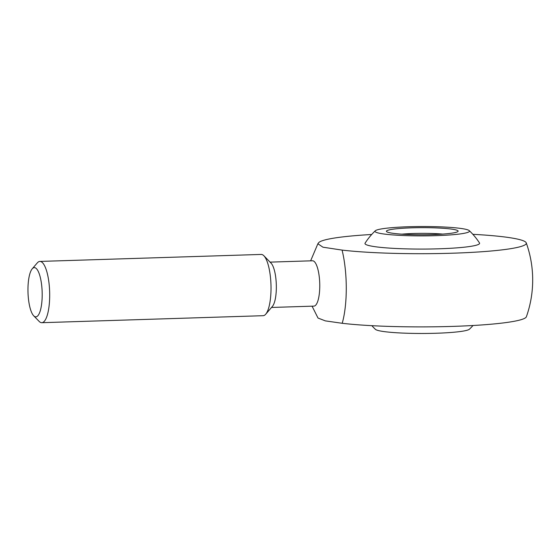 <?xml version="1.0" encoding="UTF-8"?>
<svg xmlns="http://www.w3.org/2000/svg" width="560" height="560" viewBox="0 0 560 560"><rect width="100%" height="100%" fill="white"/><g stroke="black" fill="none" stroke-linecap="round" stroke-linejoin="round"><path stroke-width="0.84" d="M271.509 307.461L313.929 306.117A22.68 6.517 -91.8 0 0 319.767 285.586A22.68 6.517 -91.8 0 0 312.494 260.785L270.074 262.122M526.379 316.771A104.02 10.297 179.9 0 1 455.931 326.284A104.02 10.297 179.9 0 1 342.209 323.288L325.367 320.887L318.01 318.045L312.067 306.18M342.209 323.288A54.502 15.666 -91.8 0 0 342.083 250.096L322.952 247.198L317.877 243.754L318.829 242.515A104.02 10.297 -0.1 0 1 371.693 234.493M33.698 315.798L39.116 321.363A30.646 8.813 -91.8 0 0 41.804 322.693L263.13 315.693A30.646 8.813 -91.8 0 0 265.727 314.202L272.426 306.383A22.68 6.517 -91.8 0 0 276.346 286.958A22.68 6.517 -91.8 0 0 271.061 263.137L263.879 255.759A30.646 8.813 -91.8 0 0 261.191 254.436L39.865 261.429A30.646 8.813 -91.8 0 0 37.268 262.927L32.214 268.821A24.633 7.084 -91.8 0 0 28 292.467A24.633 7.084 -91.8 0 0 33.698 315.798A24.633 7.084 -91.8 0 0 42.196 294.567A24.633 7.084 -91.8 0 0 32.214 268.821M265.727 314.202A30.646 8.813 -91.8 0 0 271.019 287.952A30.646 8.813 -91.8 0 0 263.879 255.759M41.804 322.693A30.646 8.813 -91.8 0 0 49.693 294.952A30.646 8.813 -91.8 0 0 39.865 261.429M435.925 235.662A47.25 4.676 179.9 0 1 375.263 230.804A47.25 4.676 179.9 0 1 408.611 226.751A47.25 4.676 179.9 0 1 469.266 230.643A47.25 4.676 179.9 0 1 435.925 235.662M375.263 230.804A68.096 68.096 0 0 0 365.092 243.145A57.316 5.67 -0.1 0 0 422.296 249.074A57.316 5.67 -0.1 0 0 479.486 242.942A68.096 68.096 0 0 0 469.266 230.643M342.083 250.096A104.02 10.297 -0.1 0 0 459.214 252.966A104.02 10.297 -0.1 0 0 526.246 242.858A104.02 10.297 -0.1 0 0 521.871 240.254A104.02 10.297 -0.1 0 0 472.857 234.318M473.018 325.507A68.096 68.096 0 0 1 469.441 329.196A47.25 4.676 179.9 0 1 436.1 333.249A47.25 4.676 179.9 0 1 375.438 329.357A68.096 68.096 0 0 1 371.847 325.682M401.835 234.157A30.646 3.031 179.9 0 1 442.715 234.087M432.628 234.584A35.847 3.549 179.9 0 1 386.596 231.623A35.847 3.549 179.9 0 1 422.261 227.654A35.847 3.549 179.9 0 1 457.94 231.497A35.847 3.549 179.9 0 1 432.628 234.584M310.632 260.841L317.835 243.859M526.421 316.645A110.327 110.327 0 0 0 526.253 242.879"/></g></svg>

